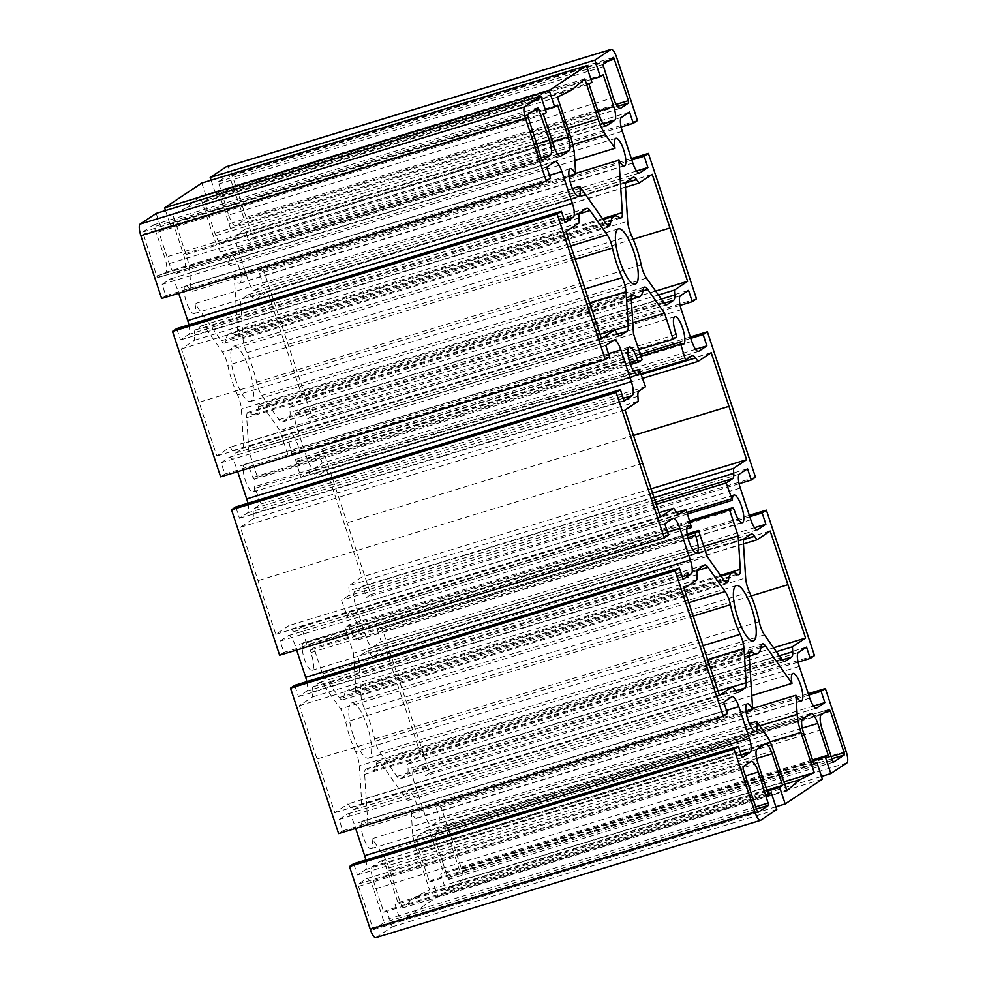 <?xml version="1.0" encoding="UTF-8"?>
<svg xmlns="http://www.w3.org/2000/svg" width="987" height="987" viewBox="0 0 987 987"><rect width="100%" height="100%" fill="white"/><g stroke="black" fill="none" stroke-linecap="round" stroke-linejoin="round"><path stroke-width="0.74" stroke-dasharray="4.93 3.7" d="M353.173 735.167A28.894 8.081 73 0 0 368.595 758.152A28.894 8.081 73 0 0 367.152 725.864A28.894 8.081 73 0 0 351.73 702.867A28.894 8.081 73 0 0 353.173 735.167M235.19 378.44A28.894 8.081 73 0 0 250.612 401.425A28.894 8.081 73 0 0 249.18 369.138A28.894 8.081 73 0 0 233.759 346.141A28.894 8.081 73 0 0 235.19 378.44M243.012 338.529A13.399 3.751 73 0 0 245.023 348.127A13.399 3.751 73 0 0 246.812 352.667A42.305 11.819 -107 0 1 256.595 382.253A13.399 3.751 73 0 0 257.915 387.089A13.399 3.751 73 0 0 261.826 395.429L279 419.722A13.399 3.751 73 0 0 282.233 422.041A13.399 3.751 73 0 0 282.516 421.905L289.031 417.563A13.399 3.751 73 0 0 290.104 412.332L289.783 407.397L302.96 398.625L267.563 291.609L254.387 300.381L251.919 296.89A13.399 3.751 73 0 0 248.687 294.558A13.399 3.751 73 0 0 248.403 294.694L241.877 299.036A13.399 3.751 73 0 0 240.816 304.28L243.012 338.529L627.658 221.224M237.571 394.911A42.305 11.819 -107 0 1 231.945 380.6A42.305 11.819 -107 0 1 227.787 365.326A13.399 3.751 73 0 0 222.544 352.149L205.382 327.857A13.399 3.751 73 0 0 202.138 325.537A13.399 3.751 73 0 0 201.854 325.673L195.34 330.003A13.399 3.751 73 0 0 194.279 335.247L194.587 340.182L181.411 348.942L216.807 455.969L229.983 447.197L232.451 450.689A13.399 3.751 73 0 0 235.683 453.021A13.399 3.751 73 0 0 235.979 452.885L242.494 448.542A13.399 3.751 73 0 0 243.555 443.299L241.359 409.05A13.399 3.751 73 0 0 237.571 394.911L585.538 288.796M355.542 751.638A42.305 11.819 -107 0 1 349.929 737.326A42.305 11.819 -107 0 1 345.758 722.052A13.399 3.751 73 0 0 340.527 708.876L323.354 684.583A13.399 3.751 73 0 0 320.121 682.264A13.399 3.751 73 0 0 319.837 682.399L313.311 686.73A13.399 3.751 73 0 0 312.25 691.973L312.571 696.908L299.394 705.668L334.778 812.696L347.955 803.924L350.434 807.415A13.399 3.751 73 0 0 353.667 809.747A13.399 3.751 73 0 0 353.951 809.599L360.465 805.269A13.399 3.751 73 0 0 361.538 800.025L359.342 765.776A13.399 3.751 73 0 0 355.542 751.638L703.509 645.523M360.983 695.255A13.399 3.751 73 0 0 363.006 704.854A13.399 3.751 73 0 0 364.783 709.394A42.305 11.819 -107 0 1 374.567 738.979A13.399 3.751 73 0 0 375.887 743.816A13.399 3.751 73 0 0 379.81 752.156L396.971 776.448A13.399 3.751 73 0 0 400.204 778.768A13.399 3.751 73 0 0 400.5 778.632L407.014 774.289A13.399 3.751 73 0 0 408.075 769.058L407.767 764.123L420.943 755.351L385.547 648.336L372.37 657.108L369.903 653.616A13.399 3.751 73 0 0 366.658 651.284A13.399 3.751 73 0 0 366.374 651.42L359.86 655.763A13.399 3.751 73 0 0 358.787 661.006L360.983 695.255L745.641 577.95M569.067 176.463L191.071 291.745A14.447 4.034 73 0 0 185.667 285.959A14.447 4.034 73 0 0 186.395 302.108A14.447 4.034 73 0 0 194.106 313.607A14.447 4.034 73 0 0 195.007 303.638L221.285 340.823A13.399 3.751 73 0 0 224.518 343.143A13.399 3.751 73 0 0 225.801 340.786A42.305 11.819 -107 0 1 229.848 333.322A42.305 11.819 -107 0 1 234.77 334.815A13.399 3.751 73 0 0 236.325 335.284A13.399 3.751 73 0 0 237.682 329.905L234.314 277.47A14.447 4.034 73 0 0 239.718 283.244A14.447 4.034 73 0 0 239.36 268.254A14.447 4.034 73 0 0 231.279 255.608A14.447 4.034 73 0 0 230.378 265.577L220.767 251.981A25.131 7.02 -107 0 1 213.426 236.349L200.164 196.228L187.135 207.319L172.787 214.438L186.062 254.56A25.131 7.02 -107 0 1 189.837 272.56L191.071 291.745M640.279 354.333L295.483 459.473A14.447 4.034 73 0 0 298.703 461.608A14.447 4.034 73 0 0 297.988 445.47A14.447 4.034 73 0 0 290.277 433.972A14.447 4.034 73 0 0 290.992 450.121A14.447 4.034 73 0 0 291.535 451.701L291.708 454.353L288.463 456.512L279.852 430.48L263.097 406.755A13.399 3.751 73 0 0 259.852 404.436A13.399 3.751 73 0 0 258.569 406.792A42.305 11.819 -107 0 1 254.523 414.244A42.305 11.819 -107 0 1 249.612 412.763A13.399 3.751 73 0 0 248.045 412.295A13.399 3.751 73 0 0 246.701 417.661L248.847 451.121L257.447 477.153L254.202 479.312L252.869 477.424A14.447 4.034 73 0 0 252.376 475.82A14.447 4.034 73 0 0 244.665 464.322A14.447 4.034 73 0 0 245.381 480.472A14.447 4.034 73 0 0 253.091 491.97A14.447 4.034 73 0 0 254.572 486.702L260.839 504.036L254.325 508.367A13.399 3.751 73 0 0 253.264 513.61L253.573 518.545L240.396 527.305L275.792 634.333L288.969 625.561L291.436 629.052A13.399 3.751 73 0 0 294.681 631.384A13.399 3.751 73 0 0 294.965 631.248L301.479 626.905L306.871 644.832A14.447 4.034 73 0 0 303.651 642.685A14.447 4.034 73 0 0 304.366 658.835A14.447 4.034 73 0 0 312.077 670.333A14.447 4.034 73 0 0 311.361 654.184A14.447 4.034 73 0 0 310.806 652.604L310.634 649.952L313.878 647.793L322.49 673.825L339.257 697.55A13.399 3.751 73 0 0 342.501 699.869A13.399 3.751 73 0 0 343.772 697.513A42.305 11.819 -107 0 1 347.819 690.049A42.305 11.819 -107 0 1 352.741 691.542A13.399 3.751 73 0 0 354.308 692.01A13.399 3.751 73 0 0 355.653 686.631L353.506 653.184L344.895 627.152L348.14 624.993L349.472 626.881A14.447 4.034 73 0 0 349.978 628.485A14.447 4.034 73 0 0 357.689 639.971A14.447 4.034 73 0 0 356.973 623.833A14.447 4.034 73 0 0 349.262 612.335A14.447 4.034 73 0 0 347.782 617.603L341.502 600.269L348.029 595.926A13.399 3.751 73 0 0 349.09 590.695L348.769 585.76L361.945 576.988L326.561 469.972L313.385 478.744L310.905 475.253A13.399 3.751 73 0 0 307.673 472.921A13.399 3.751 73 0 0 307.389 473.057L300.875 477.4L295.483 459.473M629.805 362.476L252.869 477.424M686.816 528.958L306.871 644.832M734.131 509.576L349.472 626.881M746.036 711.553L368.028 826.835A14.447 4.034 73 0 0 362.636 821.048A14.447 4.034 73 0 0 363.352 837.198A14.447 4.034 73 0 0 371.063 848.697A14.447 4.034 73 0 0 371.963 838.728L381.574 852.324A25.131 7.02 -107 0 1 388.927 867.955L402.19 908.077L415.219 896.986L429.555 889.867L416.292 849.745A25.131 7.02 -107 0 1 412.504 831.745L411.283 812.56A14.447 4.034 73 0 0 416.674 818.334A14.447 4.034 73 0 0 416.329 803.344A14.447 4.034 73 0 0 408.248 790.698A14.447 4.034 73 0 0 407.347 800.667L381.068 763.482A13.399 3.751 73 0 0 377.836 761.162A13.399 3.751 73 0 0 376.553 763.519A42.305 11.819 -107 0 1 372.506 770.97A42.305 11.819 -107 0 1 367.583 769.49A13.399 3.751 73 0 0 366.029 769.021A13.399 3.751 73 0 0 364.672 774.388L368.028 826.835M751.798 695.625L407.347 800.667M752.612 708.469L411.283 812.56M783.875 781.815L429.555 889.867M784.702 784.307L415.219 896.986M786.836 790.772L402.19 908.077M749.404 723.619L371.963 838.728M687.581 513.98L347.782 617.603M689.827 520.791L348.14 624.993M690.184 521.852L344.895 627.152M703.78 546.366L353.506 653.184M707.148 556.52L322.49 673.825M687.149 533.955L313.878 647.793M687.347 535.065L310.634 649.952M687.89 537.619L310.806 652.604M691.393 525.503L306.735 642.808M676.65 512.487L301.479 626.905M659.057 512.697L288.969 625.561M660.439 517.028L275.792 634.333M643.253 463.174L258.606 580.479M625.055 410.012L240.396 527.305M638.231 401.24L253.573 518.545M645.498 386.731L260.839 504.036M640.23 370.828L255.584 488.133M633.568 371.124L254.572 486.702M630.508 364.561L254.202 479.312M642.105 359.848L257.447 477.153M633.494 333.816L248.847 451.121M632.79 322.848L279.852 430.48M638.737 349.694L288.463 456.512M676.366 337.048L291.708 454.353M676.194 334.396L291.535 451.701M640.896 356.196L295.606 461.497M641.155 373.629L300.875 477.4M642.71 378.317L313.385 478.744M711.208 352.667L326.561 469.972M633.74 435.39L343.747 523.826M651.408 488.725L361.945 576.988M652.789 493.056L348.769 585.76M656.367 504.246L341.502 600.269M687.051 512.401L346.77 616.172M574.829 160.536L230.378 265.577M575.655 173.379L234.314 277.47M572.435 188.529L195.007 303.638M557.445 97.133L172.787 214.438M571.781 90.014L187.135 207.319M584.81 78.923L200.164 196.228M773.611 647.805L420.943 755.351M751.132 595.938L402.733 702.189M776.374 651.716L407.767 764.123M743.458 543.936L372.37 657.108M770.193 531.031L385.547 648.336M718.055 691.06L347.955 803.924M719.437 695.391L334.778 812.696M702.238 641.538L317.592 758.843M684.04 588.375L299.394 705.668M697.217 579.603L312.571 696.908M600.071 334.334L229.983 447.197M601.453 338.664L216.807 455.969M584.267 284.811L199.621 402.116M566.057 231.649L181.411 348.942M579.233 222.877L194.587 340.182M625.487 187.209L254.387 300.381M652.222 174.304L267.563 291.609M633.16 239.212L284.762 345.462M655.639 291.079L302.96 398.625M658.391 294.99L289.783 407.397M375.85 937.65A10.475 2.924 73 0 0 376.072 937.539L392.135 926.855L386.67 910.31L383.783 912.222L373.296 880.515A12.56 3.516 -107 0 1 372.395 866.598L380.513 861.207A12.56 3.516 -107 0 1 380.772 861.083A12.56 3.516 -107 0 1 387.484 871.077L397.971 902.784L395.084 904.709L400.549 921.253L437.747 896.504L432.281 879.948L429.394 881.872L418.907 850.165A12.56 3.516 -107 0 1 418.007 836.248L426.125 830.857A12.56 3.516 -107 0 1 426.384 830.721A12.56 3.516 -107 0 1 433.096 840.727L443.582 872.434L440.695 874.359L446.161 890.903L462.224 880.207A10.475 2.924 73 0 0 461.484 868.609L440.708 805.787L436.476 808.612L440.214 819.901L432.109 825.305A12.56 3.516 -107 0 1 431.837 825.428A12.56 3.516 -107 0 1 425.126 815.435L414.639 783.727A12.56 3.516 -107 0 1 413.75 769.811L421.856 764.407L425.594 775.708L429.826 772.895L381.722 627.424L377.49 630.249L381.229 641.538L373.111 646.941A12.56 3.516 -107 0 1 372.852 647.065A12.56 3.516 -107 0 1 366.14 637.071L355.653 605.364A12.56 3.516 -107 0 1 354.765 591.447L362.871 586.044L366.609 597.345L370.841 594.532L322.737 449.06L318.505 451.886L322.243 463.174L314.125 468.578A12.56 3.516 -107 0 1 313.866 468.702A12.56 3.516 -107 0 1 307.154 458.708L296.668 427.001A12.56 3.516 -107 0 1 295.779 413.084L303.885 407.693L307.623 418.981L311.855 416.169L263.751 270.697L259.519 273.522L263.245 284.811L255.139 290.215A12.56 3.516 -107 0 1 254.868 290.338A12.56 3.516 -107 0 1 248.169 280.345L237.682 248.638A12.56 3.516 -107 0 1 236.794 234.721L244.899 229.329L248.638 240.618L252.869 237.805L232.093 174.983A10.475 2.924 73 0 0 226.739 166.618M776.794 809.55L392.135 926.855M768.108 793.98L386.67 910.31M768.429 794.93L383.783 912.222M766.887 790.279L397.971 902.784M767.207 791.229L395.084 904.709M775.881 806.798L400.549 921.253M822.405 779.199L437.747 896.504M813.732 763.63L432.281 879.948M814.041 764.567L429.394 881.872M812.498 759.928L443.582 872.434M812.819 760.866L440.695 874.359M821.492 776.448L446.161 890.903M808.316 693.688L440.708 805.787M808.772 695.07L436.476 808.612M813.535 706.063L440.214 819.901M806.515 647.114L421.856 764.407M798.101 662.117L425.594 775.708M814.485 655.59L429.826 772.895M749.318 515.325L381.722 627.424M749.787 516.707L377.49 630.249M754.549 527.7L381.229 641.538M747.529 468.751L362.871 586.044M739.115 483.753L366.609 597.345M755.487 477.227L370.841 594.532M690.332 336.962L322.737 449.06M690.789 338.344L318.505 451.886M695.551 349.336L322.243 463.174M688.531 290.388L303.885 407.693M680.129 305.39L307.623 418.981M696.501 298.864L311.855 416.169M631.347 158.599L263.751 270.697M631.803 159.98L259.519 273.522M636.566 170.973L263.245 284.811M629.546 112.024L244.899 229.329M621.144 127.027L248.638 240.618M637.516 120.5L252.869 237.805M211.119 180.202L215.684 193.995L218.571 192.07L229.058 223.778A12.56 3.516 -107 0 1 229.946 237.694L221.841 243.098A12.56 3.516 -107 0 1 221.581 243.221A12.56 3.516 -107 0 1 214.87 233.228L204.383 201.521L207.27 199.596L201.804 183.051M591.016 79.54L215.684 193.995M603.217 74.778L218.571 192.07M589.029 84.216L204.383 201.521M591.916 82.291L207.27 199.596M165.508 210.552L170.072 224.345L172.959 222.433L183.446 254.14A12.56 3.516 -107 0 1 184.335 268.057L176.229 273.448A12.56 3.516 -107 0 1 175.957 273.572A12.56 3.516 -107 0 1 169.258 263.578L158.771 231.871L161.658 229.946L156.193 213.402M545.404 109.89L170.072 224.345M557.606 105.128L172.959 222.433M543.418 114.566L158.771 231.871M546.304 112.641L161.658 229.946M161.646 298.506L165.878 295.693L162.139 284.392L170.245 279A12.56 3.516 -107 0 1 170.517 278.877A12.56 3.516 -107 0 1 177.216 288.87L178.684 293.312M550.524 178.388L165.878 295.693M546.786 167.099L162.139 284.392M188.899 324.883A12.56 3.516 -107 0 1 188.603 334.494L180.485 339.886L176.747 328.597M565.144 222.593L180.485 339.886M220.632 476.869L224.863 474.056L221.125 462.755L229.231 457.363A12.56 3.516 -107 0 1 229.502 457.24A12.56 3.516 -107 0 1 236.201 467.233L237.682 471.675M609.51 356.751L224.863 474.056M605.771 345.462L221.125 462.755M247.885 503.247A12.56 3.516 -107 0 1 247.589 512.858L239.471 518.249L235.745 506.96M624.129 400.956L239.471 518.249M279.617 655.232L283.849 652.419L280.111 641.118L288.216 635.727A12.56 3.516 -107 0 1 288.488 635.603A12.56 3.516 -107 0 1 295.199 645.597L296.668 650.038M668.495 535.114L283.849 652.419M664.757 523.826L280.111 641.118M306.871 681.61A12.56 3.516 -107 0 1 306.575 691.221L298.469 696.612L294.731 685.323M683.115 579.307L298.469 696.612M338.603 833.596L342.834 830.783L339.096 819.481L347.214 814.09A12.56 3.516 -107 0 1 347.473 813.967A12.56 3.516 -107 0 1 354.185 823.96L355.653 828.401M727.481 713.478L342.834 830.783M723.755 702.189L339.096 819.481M365.856 859.973A12.56 3.516 -107 0 1 365.56 869.584L357.454 874.976L353.716 863.687M742.101 757.671L357.454 874.976M228.626 215.006A13.399 3.751 73 0 0 235.782 225.665A13.399 3.751 73 0 0 236.066 225.529L243.974 220.261L243.826 217.942L228.947 174.662L218.25 181.768L228.626 215.006L613.285 97.701M156.649 275.953L157.821 277.606L165.717 272.338A13.399 3.751 73 0 0 164.767 257.496L153.429 224.913L142.745 232.019L156.649 275.953L541.308 158.66M373.715 889.299A13.399 3.751 73 0 0 366.572 878.64A13.399 3.751 73 0 0 366.288 878.775L358.38 884.031L358.528 886.351L373.407 929.643L384.091 922.537L373.715 889.299L745.456 775.942M447.802 877.714L448.925 879.392L459.609 872.286L459.461 869.966L445.692 828.34L444.582 826.674L436.624 831.967A13.399 3.751 73 0 0 437.574 846.809L447.802 877.714L832.448 760.422M641.242 264.948L256.595 382.253M759.213 621.674L374.567 738.979M749.318 657.095L364.672 774.388M749.639 652.975L367.583 769.49M761.199 646.214L376.553 763.519M760.952 647.632L381.068 763.482M759.743 725.852L412.504 831.745M770.094 741.854L416.292 849.745M773.574 750.651L388.927 867.955M766.233 735.019L381.574 852.324M720.473 575.384L355.653 686.631M737.388 574.237L352.741 691.542M724.766 581.318L343.772 697.513M723.903 580.245L339.257 697.55M679.019 514.128L294.965 631.248M676.095 511.747L291.436 629.052M637.91 396.305L253.264 513.61M638.971 391.074L254.325 508.367M631.347 300.369L246.701 417.661M631.668 296.248L249.612 412.763M643.228 289.487L258.569 406.792M642.981 290.906L263.097 406.755M692.035 355.752L307.389 473.057M641.439 374.455L310.905 475.253M654.245 497.633L349.09 590.695M655.676 502.112L348.029 595.926M602.502 218.658L237.682 329.905M619.417 217.51L234.77 334.815M606.783 224.592L225.801 340.786M605.932 223.518L221.285 340.823M574.496 155.255L189.837 272.56M570.708 137.255L186.062 254.56M567.747 128.298L213.426 236.349M572.805 144.62L220.767 251.981M779.298 655.849L408.075 769.058M782.185 659.884L407.014 774.289M784.542 661.512L400.5 778.632M781.618 659.143L396.971 776.448M764.456 634.851L379.81 752.156M749.429 592.089L364.783 709.394M743.445 543.701L358.787 661.006M744.506 538.458L359.86 655.763M751.021 534.115L366.374 651.42M743.754 539.605L369.903 653.616M738.005 692.492L353.951 809.599M735.081 690.11L350.434 807.415M696.896 574.668L312.25 691.973M697.969 569.437L313.311 686.73M704.484 565.095L319.837 682.399M697.217 570.572L323.354 684.583M688.914 602.625L340.527 708.876M693.503 616.011L345.758 722.052M707.963 659.452L359.342 765.776M732.749 686.816L361.538 800.025M735.636 690.851L360.465 805.269M586.5 208.368L201.854 325.673M579.233 213.846L205.382 327.857M570.942 245.899L222.544 352.149M575.52 259.285L227.787 365.326M589.979 302.725L241.359 409.05M614.778 330.09L243.555 443.299M617.665 334.124L242.494 448.542M620.021 335.765L235.979 452.885M617.097 333.384L232.451 450.689M578.925 217.942L194.279 335.247M579.986 212.711L195.34 330.003M666.57 304.786L282.516 421.905M663.646 302.417L279 419.722M646.473 278.124L261.826 395.429M631.458 235.362L246.812 352.667M625.462 186.975L240.816 304.28M626.535 181.731L241.877 299.036M633.049 177.401L248.403 294.694M625.783 182.879L251.919 296.89M661.315 299.123L290.104 412.332M664.214 303.157L289.031 417.563M760.718 820.246L376.072 937.539M757.942 763.222L373.296 880.515M757.054 749.306L372.395 866.598M765.159 743.902L380.513 861.207M756.659 758.485L387.484 871.077M803.554 732.86L418.907 850.165M802.665 718.943L418.007 836.248M810.771 713.552L426.125 830.857M802.271 728.135L433.096 840.727M846.883 762.914L462.224 880.207M846.13 751.317L461.484 868.609M816.2 708.172L432.109 825.305M809.784 698.13L425.126 815.435M799.297 666.422L414.639 783.727M798.397 652.506L413.75 769.811M757.202 529.809L373.111 646.941M750.799 519.767L366.14 637.071M740.312 488.059L355.653 605.364M739.411 474.142L354.765 591.447M698.216 351.446L314.125 468.578M691.801 341.403L307.154 458.708M681.314 309.696L296.668 427.001M680.425 295.779L295.779 413.084M639.231 173.083L255.139 290.215M632.815 163.04L248.169 280.345M622.328 131.333L237.682 248.638M621.44 117.416L236.794 234.721M616.739 57.678L232.093 174.983M597.986 111.284L229.058 223.778M603.267 123.856L229.946 237.694M605.932 125.966L221.841 243.098M599.516 115.923L214.87 233.228M552.375 141.634L183.446 254.14M557.655 154.206L184.335 268.057M560.32 156.316L176.229 273.448M553.904 146.273L169.258 263.578M554.891 161.695L170.245 279M549.512 175.341L177.216 288.87M564.256 219.928L188.603 334.494M613.889 340.059L229.231 457.363M608.498 353.704L236.201 467.233M623.253 398.292L247.589 512.858M672.875 518.422L288.216 635.727M667.483 532.067L295.199 645.597M682.239 576.655L306.575 691.221M731.861 696.785L347.214 814.09M726.481 710.43L354.185 823.96M741.225 755.018L365.56 869.584M620.12 108.41L236.066 225.529M603.057 66.783L218.411 184.088M602.909 64.463L218.25 181.768M613.544 57.382L228.898 174.687M608.004 61.071L230.057 176.328M616.159 104.4L243.826 217.942M617.443 106.374L243.974 220.261M542.369 160.326L157.821 277.606L542.418 160.326M527.539 117.034L142.893 234.338M527.391 114.714L142.745 232.019M538.038 107.632L153.38 224.937M532.486 111.321L154.552 226.578M536.509 144.139L164.767 257.496M541.049 157.883L165.717 272.338M750.934 761.471L366.288 878.775M755.672 806.848L383.943 920.217M756.387 809.007L384.091 922.537M758.004 812.338L373.456 929.618M756.943 810.672L372.284 927.977M743.174 769.058L358.528 886.351M743.026 766.739L358.38 884.031M833.521 762.087L448.962 879.368M822.233 729.504L437.574 846.809M821.283 714.662L436.624 831.967M444.582 826.674L829.228 709.382L444.532 826.699M823.639 713.095L445.692 828.34M831.19 756.597L459.461 869.966M831.905 758.744L459.609 872.286M753.241 640.859L368.595 758.152M635.27 284.133L250.612 401.425M570.326 168.666L185.667 285.959M683.349 344.315L298.703 461.608M674.923 316.667L290.277 433.972M629.311 347.029L244.665 464.322M696.723 553.028L312.077 670.333M688.297 525.392L303.651 642.685M742.335 522.678L357.689 639.971M747.282 703.756L362.636 821.048M750.675 651.716L366.029 769.021M749.281 656.071L372.506 770.97M762.482 643.857L377.836 761.162M792.894 673.393L408.248 790.698M801.333 701.041L416.674 818.334M755.721 731.392L371.063 848.697M733.909 495.03L349.262 612.335M738.955 574.705L354.308 692.01M721.065 576.223L347.819 690.049M727.148 582.564L342.501 699.869M679.327 514.079L294.681 631.384M637.738 374.665L253.091 491.97M632.692 294.99L248.045 412.295M631.31 299.345L254.523 414.244M644.499 287.131L259.852 404.436M692.319 355.616L307.673 472.921M615.937 138.303L231.279 255.608M624.364 165.952L239.718 283.244M620.971 217.979L236.325 335.284M603.094 219.496L229.848 333.322M609.164 225.838L224.518 343.143M578.752 196.302L194.106 313.607M784.862 661.463L400.204 778.768M751.317 533.979L366.658 651.284M738.313 692.442L353.667 809.747M704.767 564.959L320.121 682.264M586.796 208.232L202.138 325.537M620.342 335.716L235.683 453.021M666.879 304.736L282.233 422.041M633.333 177.253L248.687 294.558M765.418 743.779L380.772 861.083M811.043 713.428L426.384 830.721M816.483 708.123L431.837 825.428M757.498 529.76L372.852 647.065M698.512 351.397L313.866 468.702M639.527 173.033L254.868 290.338M606.228 125.917L221.581 243.221M560.616 156.279L175.957 273.572M555.163 161.572L170.517 278.877M614.148 339.935L229.502 457.24M673.134 518.298L288.488 635.603M732.132 696.662L347.473 813.967M620.428 108.36L235.782 225.665M613.593 57.357L228.947 174.662M538.075 107.608L153.429 224.913M751.218 761.335L366.572 878.64M758.053 812.338L373.407 929.643M833.571 762.087L448.925 879.392M618.405 228.848L233.759 346.141M736.388 585.575L351.73 702.867"/><path stroke-width="1.48" d="M737.82 617.862A28.894 8.081 73 0 0 753.241 640.859A28.894 8.081 73 0 0 751.81 608.56A28.894 8.081 73 0 0 736.388 585.575A28.894 8.081 73 0 0 737.82 617.862M619.848 261.136A28.894 8.081 73 0 0 635.27 284.133A28.894 8.081 73 0 0 633.827 251.833A28.894 8.081 73 0 0 618.405 228.848A28.894 8.081 73 0 0 619.848 261.136M674.429 290.092L687.606 281.332L652.222 174.304L639.045 183.076L636.566 179.585A13.399 3.751 73 0 0 633.333 177.253A13.399 3.751 73 0 0 633.049 177.401L626.535 181.731A13.399 3.751 73 0 0 625.462 186.975L627.658 221.224A13.399 3.751 73 0 0 629.681 230.835A13.399 3.751 73 0 0 631.458 235.362A42.305 11.819 -107 0 1 641.242 264.948A13.399 3.751 73 0 0 642.562 269.784A13.399 3.751 73 0 0 646.473 278.124L663.646 302.417A13.399 3.751 73 0 0 666.879 304.736A13.399 3.751 73 0 0 667.163 304.601L673.689 300.27A13.399 3.751 73 0 0 674.75 295.027L674.429 290.092L658.391 294.99M614.63 329.892L617.097 333.384A13.399 3.751 73 0 0 620.342 335.716A13.399 3.751 73 0 0 620.626 335.58L627.14 331.237A13.399 3.751 73 0 0 628.213 325.994L626.017 291.745A13.399 3.751 73 0 0 622.217 277.606A42.305 11.819 -107 0 1 616.604 263.295A42.305 11.819 -107 0 1 612.433 248.021A13.399 3.751 73 0 0 607.19 234.844L590.029 210.552A13.399 3.751 73 0 0 586.796 208.232A13.399 3.751 73 0 0 586.5 208.368L579.986 212.711A13.399 3.751 73 0 0 578.925 217.942L579.233 222.877L566.057 231.649L601.453 338.664L614.63 329.892L600.071 334.334M732.613 686.619L735.081 690.11A13.399 3.751 73 0 0 738.313 692.442A13.399 3.751 73 0 0 738.597 692.306L745.123 687.964A13.399 3.751 73 0 0 746.184 682.72L743.988 648.471A13.399 3.751 73 0 0 740.188 634.333A42.305 11.819 -107 0 1 734.575 620.021A42.305 11.819 -107 0 1 730.405 604.747A13.399 3.751 73 0 0 725.174 591.571L708 567.278A13.399 3.751 73 0 0 704.767 564.959A13.399 3.751 73 0 0 704.484 565.095L697.969 569.437A13.399 3.751 73 0 0 696.896 574.668L697.217 579.603L684.04 588.375L719.437 695.391L732.613 686.619L718.055 691.06M792.413 646.818L805.589 638.058L770.193 531.031L757.017 539.803L754.549 536.311A13.399 3.751 73 0 0 751.317 533.979A13.399 3.751 73 0 0 751.021 534.115L744.506 538.458A13.399 3.751 73 0 0 743.445 543.701L745.641 577.95A13.399 3.751 73 0 0 747.652 587.561A13.399 3.751 73 0 0 749.429 592.089A42.305 11.819 -107 0 1 759.213 621.674A13.399 3.751 73 0 0 760.533 626.511A13.399 3.751 73 0 0 764.456 634.851L781.618 659.143A13.399 3.751 73 0 0 784.862 661.463A13.399 3.751 73 0 0 785.146 661.327L791.66 656.997A13.399 3.751 73 0 0 792.721 651.753L792.413 646.818L776.374 651.716M575.717 174.44A14.447 4.034 73 0 0 570.326 168.666A14.447 4.034 73 0 0 571.041 184.803A14.447 4.034 73 0 0 578.752 196.302A14.447 4.034 73 0 0 579.653 186.333L605.932 223.518A13.399 3.751 73 0 0 609.164 225.838A13.399 3.751 73 0 0 610.447 223.481A42.305 11.819 -107 0 1 614.494 216.03A42.305 11.819 -107 0 1 619.417 217.51A13.399 3.751 73 0 0 620.971 217.979A13.399 3.751 73 0 0 622.328 212.612L618.972 160.165A14.447 4.034 73 0 0 624.364 165.952A14.447 4.034 73 0 0 624.006 150.949A14.447 4.034 73 0 0 615.937 138.303A14.447 4.034 73 0 0 615.037 148.272L605.426 134.676A25.131 7.02 -107 0 1 598.073 119.045L584.81 78.923L571.781 90.014L557.445 97.133L570.708 137.255A25.131 7.02 -107 0 1 574.496 155.255L575.717 174.44L569.067 176.463M680.129 342.168A14.447 4.034 73 0 0 683.349 344.315A14.447 4.034 73 0 0 682.634 328.165A14.447 4.034 73 0 0 674.923 316.667A14.447 4.034 73 0 0 675.639 332.816A14.447 4.034 73 0 0 676.194 334.396L676.366 337.048L673.122 339.207L664.51 313.175L647.743 289.45A13.399 3.751 73 0 0 644.499 287.131A13.399 3.751 73 0 0 643.228 289.487A42.305 11.819 -107 0 1 639.181 296.951A42.305 11.819 -107 0 1 634.259 295.458A13.399 3.751 73 0 0 632.692 294.99A13.399 3.751 73 0 0 631.347 300.369L633.494 333.816L642.105 359.848L638.86 362.007L637.528 360.119A14.447 4.034 73 0 0 637.022 358.515A14.447 4.034 73 0 0 629.311 347.029A14.447 4.034 73 0 0 630.027 363.167A14.447 4.034 73 0 0 637.738 374.665A14.447 4.034 73 0 0 639.218 369.397L645.498 386.731L638.971 391.074A13.399 3.751 73 0 0 637.91 396.305L638.231 401.24L625.055 410.012L660.439 517.028L673.615 508.256L676.095 511.747A13.399 3.751 73 0 0 679.327 514.079A13.399 3.751 73 0 0 679.611 513.943L686.125 509.6L691.517 527.527A14.447 4.034 73 0 0 688.297 525.392A14.447 4.034 73 0 0 689.012 541.53A14.447 4.034 73 0 0 696.723 553.028A14.447 4.034 73 0 0 696.008 536.879A14.447 4.034 73 0 0 695.465 535.299L695.292 532.647L698.537 530.488L707.148 556.52L723.903 580.245A13.399 3.751 73 0 0 727.148 582.564A13.399 3.751 73 0 0 728.431 580.208A42.305 11.819 -107 0 1 732.477 572.756A42.305 11.819 -107 0 1 737.388 574.237A13.399 3.751 73 0 0 738.955 574.705A13.399 3.751 73 0 0 740.299 569.339L738.153 535.879L729.553 509.847L732.798 507.688L734.131 509.576A14.447 4.034 73 0 0 734.624 511.18A14.447 4.034 73 0 0 742.335 522.678A14.447 4.034 73 0 0 741.619 506.528A14.447 4.034 73 0 0 733.909 495.03A14.447 4.034 73 0 0 732.428 500.298L726.161 482.964L732.675 478.633A13.399 3.751 73 0 0 733.736 473.39L733.427 468.455L746.604 459.695L711.208 352.667L698.031 361.439L695.564 357.948A13.399 3.751 73 0 0 692.319 355.616A13.399 3.751 73 0 0 692.035 355.752L685.521 360.095L680.129 342.168L640.279 354.333M637.528 360.119L629.805 362.476M691.517 527.527L686.816 528.958M752.686 709.53A14.447 4.034 73 0 0 747.282 703.756A14.447 4.034 73 0 0 747.998 719.893A14.447 4.034 73 0 0 755.721 731.392A14.447 4.034 73 0 0 756.622 721.423L766.233 735.019A25.131 7.02 -107 0 1 773.574 750.651L786.836 790.772L799.865 779.681L814.213 772.562L800.938 732.44A25.131 7.02 -107 0 1 797.163 714.44L795.929 695.255A14.447 4.034 73 0 0 801.333 701.041A14.447 4.034 73 0 0 800.975 686.039A14.447 4.034 73 0 0 792.894 673.393A14.447 4.034 73 0 0 791.993 683.362L765.715 646.177A13.399 3.751 73 0 0 762.482 643.857A13.399 3.751 73 0 0 761.199 646.214A42.305 11.819 -107 0 1 757.152 653.678A42.305 11.819 -107 0 1 752.23 652.185A13.399 3.751 73 0 0 750.675 651.716A13.399 3.751 73 0 0 749.318 657.095L752.686 709.53L746.036 711.553M791.993 683.362L751.798 695.625M795.929 695.255L752.612 708.469M814.213 772.562L783.875 781.815M799.865 779.681L784.702 784.307M756.622 721.423L749.404 723.619M732.428 500.298L687.581 513.98M732.798 507.688L689.827 520.791M729.553 509.847L690.184 521.852M738.153 535.879L703.78 546.366M698.537 530.488L687.149 533.955M695.292 532.647L687.347 535.065M695.465 535.299L687.89 537.619M686.125 509.6L676.65 512.487M673.615 508.256L659.057 512.697M639.218 369.397L633.568 371.124M638.86 362.007L630.508 364.561M664.51 313.175L632.79 322.848M673.122 339.207L638.737 349.694M680.265 344.192L640.896 356.196M685.521 360.095L641.155 373.629M698.031 361.439L642.71 378.317M728.394 406.521L633.74 435.39M746.604 459.695L651.408 488.725M733.427 468.455L652.789 493.056M726.161 482.964L656.367 504.246M731.416 498.867L687.051 512.401M615.037 148.272L574.829 160.536M618.972 160.165L575.655 173.379M579.653 186.333L572.435 188.529M805.589 638.058L773.611 647.805M787.379 584.884L751.132 595.938M757.017 539.803L743.458 543.936M639.045 183.076L625.487 187.209M669.408 228.157L633.16 239.212M687.606 281.332L655.639 291.079M771.316 793.005L768.429 794.93L757.942 763.222A12.56 3.516 -107 0 1 757.054 749.306L765.159 743.902A12.56 3.516 -107 0 1 765.418 743.779A12.56 3.516 -107 0 1 772.13 753.772L782.617 785.479L779.73 787.404L785.196 803.949L822.405 779.199L816.928 762.655L814.041 764.567L803.554 732.86A12.56 3.516 -107 0 1 802.665 718.943L810.771 713.552A12.56 3.516 -107 0 1 811.043 713.428A12.56 3.516 -107 0 1 817.742 723.422L828.229 755.129L825.342 757.054L830.807 773.598L846.883 762.914A10.475 2.924 73 0 0 846.13 751.317L825.354 688.494L821.122 691.307L824.861 702.608L816.755 708A12.56 3.516 -107 0 1 816.483 708.123A12.56 3.516 -107 0 1 809.784 698.13L799.297 666.422A12.56 3.516 -107 0 1 798.397 652.506L806.515 647.114L810.253 658.403L814.485 655.59L766.368 510.131L762.137 512.944L765.875 524.245L757.769 529.637A12.56 3.516 -107 0 1 757.498 529.76A12.56 3.516 -107 0 1 750.799 519.767L740.312 488.059A12.56 3.516 -107 0 1 739.411 474.142L747.529 468.751L751.255 480.04L755.487 477.227L707.383 331.768L703.151 334.581L706.889 345.882L698.784 351.273A12.56 3.516 -107 0 1 698.512 351.397A12.56 3.516 -107 0 1 691.801 341.403L681.314 309.696A12.56 3.516 -107 0 1 680.425 295.779L688.531 290.388L692.269 301.677L696.501 298.864L648.397 153.404L644.166 156.217L647.904 167.519L639.786 172.91A12.56 3.516 -107 0 1 639.527 173.033A12.56 3.516 -107 0 1 632.815 163.04L622.328 131.333A12.56 3.516 -107 0 1 621.44 117.416L629.546 112.024L633.284 123.313L637.516 120.5L616.739 57.678A10.475 2.924 73 0 0 611.15 49.35A10.475 2.924 73 0 0 610.928 49.461L594.865 60.145L600.33 76.69L603.217 74.778L613.704 106.485A12.56 3.516 -107 0 1 614.605 120.402L606.487 125.793A12.56 3.516 -107 0 1 606.228 125.917A12.56 3.516 -107 0 1 599.516 115.923L589.029 84.216L591.916 82.291L586.451 65.747L549.253 90.496L554.719 107.052L557.606 105.128L568.093 136.835A12.56 3.516 -107 0 1 568.993 150.752L560.875 156.143A12.56 3.516 -107 0 1 560.616 156.279A12.56 3.516 -107 0 1 553.904 146.273L543.418 114.566L546.304 112.641L540.839 96.097L524.776 106.793A10.475 2.924 73 0 0 525.516 118.391L546.292 181.213L550.524 178.388L546.786 167.099L554.891 161.695A12.56 3.516 -107 0 1 555.163 161.572A12.56 3.516 -107 0 1 561.874 171.565L572.361 203.273A12.56 3.516 -107 0 1 573.25 217.189L565.144 222.593L561.406 211.292L557.174 214.105L605.278 359.576L609.51 356.751L605.771 345.462L613.889 340.059A12.56 3.516 -107 0 1 614.148 339.935A12.56 3.516 -107 0 1 620.86 349.929L631.347 381.636A12.56 3.516 -107 0 1 632.235 395.553L624.129 400.956L620.391 389.655L616.159 392.468L664.263 537.94L668.495 535.114L664.757 523.826L672.875 518.422A12.56 3.516 -107 0 1 673.134 518.298A12.56 3.516 -107 0 1 679.846 528.292L690.332 559.999A12.56 3.516 -107 0 1 691.221 573.916L683.115 579.307L679.377 568.018L675.145 570.831L723.249 716.303L727.481 713.478L723.755 702.189L731.861 696.785A12.56 3.516 -107 0 1 732.132 696.662A12.56 3.516 -107 0 1 738.831 706.655L749.318 738.362A12.56 3.516 -107 0 1 750.206 752.279L742.101 757.671L738.362 746.382L353.716 863.687L349.484 866.5L370.261 929.322A10.475 2.924 73 0 0 375.85 937.65L760.496 820.345A10.475 2.924 73 0 0 760.718 820.246L776.794 809.55L771.316 793.005L768.108 793.98M738.362 746.382L734.131 749.195L349.484 866.5M734.131 749.195L754.907 812.017A10.475 2.924 73 0 0 760.496 820.345M782.617 785.479L766.887 790.279M779.73 787.404L767.207 791.229M785.196 803.949L775.881 806.798M816.928 762.655L813.732 763.63M828.229 755.129L812.498 759.928M825.342 757.054L812.819 760.866M830.807 773.598L821.492 776.448M825.354 688.494L808.316 693.688M821.122 691.307L808.772 695.07M824.861 702.608L813.535 706.063M810.253 658.403L798.101 662.117M766.368 510.131L749.318 515.325M762.137 512.944L749.787 516.707M765.875 524.245L754.549 527.7M751.255 480.04L739.115 483.753M707.383 331.768L690.332 336.962M703.151 334.581L690.789 338.344M706.889 345.882L695.551 349.336M692.269 301.677L680.129 305.39M648.397 153.404L631.347 158.599M644.166 156.217L631.803 159.98M647.904 167.519L636.566 170.973M633.284 123.313L621.144 127.027M226.739 166.618A10.475 2.924 73 0 0 226.504 166.655A10.475 2.924 73 0 0 226.282 166.754L210.206 177.45L211.119 180.202M594.865 60.145L210.206 177.45M600.33 76.69L591.016 79.54M586.451 65.747L201.804 183.051L164.595 207.801L165.508 210.552M549.253 90.496L164.595 207.801M554.719 107.052L545.404 109.89M540.839 96.097L156.193 213.402L140.117 224.086A10.475 2.924 73 0 0 140.87 235.683L161.646 298.506L546.292 181.213M178.684 293.312L187.703 320.578A12.56 3.516 -107 0 1 188.899 324.883M561.406 211.292L176.747 328.597L172.515 331.41L220.632 476.869L605.278 359.576M557.174 214.105L172.515 331.41M237.682 471.675L246.688 498.941A12.56 3.516 -107 0 1 247.885 503.247M620.391 389.655L235.745 506.96L231.513 509.773L279.617 655.232L664.263 537.94M616.159 392.468L231.513 509.773M296.668 650.038L305.686 677.304A12.56 3.516 -107 0 1 306.871 681.61M679.377 568.018L294.731 685.323L290.499 688.136L338.603 833.596L723.249 716.303M675.145 570.831L290.499 688.136M355.653 828.401L364.672 855.667A12.56 3.516 -107 0 1 365.856 859.973M613.285 97.701A13.399 3.751 73 0 0 620.428 108.36A13.399 3.751 73 0 0 620.712 108.225L628.62 102.969L628.472 100.649L613.593 57.357L602.909 64.463L613.285 97.701M541.308 158.66L542.418 160.326L550.376 155.033A13.399 3.751 73 0 0 549.426 140.191L538.075 107.608L527.391 114.714L541.308 158.66M758.374 771.994A13.399 3.751 73 0 0 751.218 761.335A13.399 3.751 73 0 0 750.934 761.471L743.026 766.739L743.174 769.058L756.943 810.672L758.053 812.338L768.75 805.232L758.374 771.994L745.456 775.942M832.448 760.422L833.62 762.063L844.255 754.981L844.107 752.662L830.351 711.047L829.228 709.382L821.283 714.662A13.399 3.751 73 0 0 822.233 729.504L832.448 760.422M622.217 277.606L585.538 288.796M740.188 634.333L703.509 645.523M752.23 652.185L749.639 652.975M765.715 646.177L760.952 647.632M797.163 714.44L759.743 725.852M800.938 732.44L770.094 741.854M740.299 569.339L720.473 575.384M728.431 580.208L724.766 581.318M634.259 295.458L631.668 296.248M647.743 289.45L642.981 290.906M695.564 357.948L641.439 374.455M733.736 473.39L654.245 497.633M732.675 478.633L655.676 502.112M622.328 212.612L602.502 218.658M610.447 223.481L606.783 224.592M598.073 119.045L567.747 128.298M605.426 134.676L572.805 144.62M792.721 651.753L779.298 655.849M791.66 656.997L782.185 659.884M754.549 536.311L743.754 539.605M708 567.278L697.217 570.572M725.174 591.571L688.914 602.625M730.405 604.747L693.503 616.011M743.988 648.471L707.963 659.452M746.184 682.72L732.749 686.816M745.123 687.964L735.636 690.851M590.029 210.552L579.233 213.846M607.19 234.844L570.942 245.899M612.433 248.021L575.52 259.285M626.017 291.745L589.979 302.725M628.213 325.994L614.778 330.09M627.14 331.237L617.665 334.124M636.566 179.585L625.783 182.879M674.75 295.027L661.315 299.123M673.689 300.27L664.214 303.157M754.907 812.017L370.261 929.322M772.13 753.772L756.659 758.485M817.742 723.422L802.271 728.135M610.928 49.461L226.282 166.754M613.704 106.485L597.986 111.284M614.605 120.402L603.267 123.856M568.093 136.835L552.375 141.634M568.993 150.752L557.655 154.206M524.776 106.793L140.117 224.086M525.516 118.391L140.87 235.683M561.874 171.565L549.512 175.341M572.361 203.273L187.703 320.578M573.25 217.189L564.256 219.928M620.86 349.929L608.498 353.704M631.347 381.636L246.688 498.941M632.235 395.553L623.253 398.292M679.846 528.292L667.483 532.067M690.332 559.999L305.686 677.304M691.221 573.916L682.239 576.655M738.831 706.655L726.481 710.43M749.318 738.362L364.672 855.667M750.206 752.279L741.225 755.018M614.716 59.023L608.004 61.071M628.472 100.649L616.159 104.4M628.62 102.969L617.443 106.374M539.198 109.286L532.486 111.321M549.426 140.191L536.509 144.139M550.376 155.033L541.049 157.883M768.589 802.912L755.672 806.848M768.75 805.232L756.387 809.007M830.351 711.047L823.639 713.095M844.107 752.662L831.19 756.597M844.255 754.981L831.905 758.744M757.152 653.678L749.281 656.071M732.477 572.756L721.065 576.223M639.181 296.951L631.31 299.345M614.494 216.03L603.094 219.496M611.15 49.35L226.504 166.655"/></g></svg>
